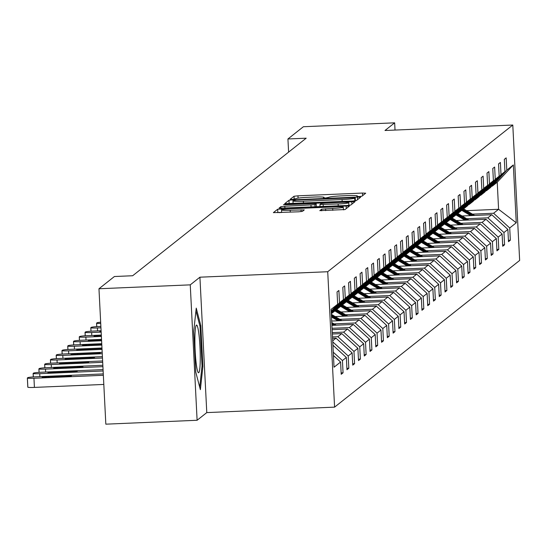 <?xml version="1.0" encoding="UTF-8"?>
<svg xmlns="http://www.w3.org/2000/svg" width="547" height="547" viewBox="0 0 547 547"><rect width="100%" height="100%" fill="white"/><g stroke="black" fill="none" stroke-linecap="round" stroke-linejoin="round"><path stroke-width="0.82" d="M359.092 196.558L361.854 196.25L365.711 193.194L362.49 193.057L297.978 195.819L294.026 196.257L290.17 199.313L292.426 199.409L295.688 198.705A11.542 0.868 -2.9 0 1 308.317 197.289L313.698 197.064A11.542 0.868 -2.9 0 1 324.063 197.399A11.542 0.868 -2.9 0 1 324.002 197.494L323.489 197.911L325.759 197.98L329.02 197.276A11.542 0.868 -2.9 0 1 341.649 195.867L347.03 195.635A11.542 0.868 -2.9 0 1 357.396 195.976A11.542 0.868 -2.9 0 1 357.335 196.065L356.822 196.482L359.092 196.558M319.81 210.629L345.075 209.549L349.376 206.123L346.142 206.021L277.678 209.221L273.377 212.639L298.477 211.812L302.423 211.374L304.276 209.891L290.197 210.246A9.648 0.725 -2.9 0 1 281.527 209.966A9.648 0.725 -2.9 0 1 292.139 208.708L334.607 206.889A9.648 0.725 -2.9 0 1 343.277 207.176A9.648 0.725 -2.9 0 1 332.665 208.434L321.643 209.173L319.81 210.684M199.922 277.192L190.253 284.857L98.966 288.761L105.831 424.171L197.111 420.267L206.78 412.602L334.586 407.139L327.721 271.729L199.922 277.192L206.78 412.602M395.023 130.063L394.661 122.829L384.992 130.494L512.792 125.031L327.721 271.729M394.661 122.829L303.373 126.733L287.934 138.972L288.604 152.134M98.966 288.761L114.405 276.522L132.661 275.743L306.19 138.186L287.934 138.972M352.418 201.043L356.364 200.599L360.644 197.207L357.423 197.07L292.912 199.826L288.966 200.27L284.666 203.696L352.418 201.043M355.003 201.679L350.723 205.07L346.771 205.515L279.018 208.168L280.871 206.684L284.816 206.246L314.928 204.687L316.166 203.689L312.925 203.587L285.684 204.749L283.414 204.681L286.19 204.352L355.003 201.679M190.253 284.857L197.111 420.267M331.208 311.305L337.656 304.207L337.034 291.948L338.887 290.478L339.509 302.737L343.427 299.633L342.805 287.373L344.651 285.903L345.273 298.17L349.191 295.059L348.576 282.799L350.422 281.336L351.044 293.595L354.962 290.484L354.34 278.225L356.193 276.761L356.808 289.021L360.733 285.917L360.111 273.657L361.957 272.187L362.579 284.447L366.497 281.343L365.875 269.083L367.728 267.62L368.35 279.879L372.268 276.768L371.645 264.509L373.492 263.045L374.114 275.305L378.039 272.201L377.416 259.934L379.262 258.471L379.885 270.731L383.803 267.627L383.18 255.367L385.033 253.897L385.656 266.157L389.573 263.052L388.951 250.793L390.797 249.329L391.42 261.589L395.337 258.478L394.722 246.218L396.568 244.755L397.19 257.015L401.108 253.911L400.486 241.651L402.339 240.181L402.954 252.44L406.879 249.336L406.257 237.077L408.103 235.607L408.725 247.873L412.643 244.762L412.021 232.502L413.874 231.039L414.496 243.299L418.414 240.188L417.792 227.928L419.638 226.465L420.26 238.724L424.185 235.62L423.563 223.361L425.409 221.891L426.031 234.15L429.949 231.046L429.327 218.786L431.18 217.323L431.802 229.583L435.72 226.472L435.097 214.212L436.944 212.749L437.566 225.008L441.484 221.904L440.868 209.638L442.714 208.175L443.337 220.434L447.255 217.33L446.632 205.07L448.485 203.6L449.101 215.86L453.025 212.756L452.403 200.496L454.249 199.033L454.872 211.292L458.789 208.181L458.174 195.922L460.02 194.458L460.642 206.718L464.56 203.614L463.938 191.354L465.791 189.884L466.406 202.144L470.331 199.04L469.709 186.78L471.555 185.31L472.177 197.576L476.095 194.465L475.473 182.206L477.326 180.742L477.948 193.002L481.866 189.891L481.244 177.631L483.09 176.168L483.712 188.428L487.63 185.324L487.015 173.064L488.861 171.594L489.483 183.854L493.401 180.749L492.779 168.49L494.632 167.026L495.254 179.286L499.172 176.175L498.549 163.915L500.396 162.452L501.018 174.712L504.936 171.601L504.32 159.341L506.166 157.878L506.789 170.138L513.332 164.948L516.259 222.773L509.715 227.962L510.337 240.222L508.491 241.685L507.869 229.425L503.951 232.537L504.566 244.796L502.72 246.259L502.098 234L498.18 237.111L498.802 249.37L496.949 250.834L496.334 238.574L492.409 241.678L493.032 253.938L491.185 255.408L490.563 243.148L486.645 246.253L487.268 258.512L485.415 259.975L484.792 247.716L480.875 250.827L481.497 263.086L479.644 264.55L479.028 252.29L475.104 255.394L475.726 267.654L473.88 269.124L473.258 256.864L469.34 259.969L469.962 272.228L468.109 273.698L467.487 261.432L463.569 264.543L464.191 276.803L462.345 278.266L461.723 266.006L457.805 269.117L458.42 281.377L456.574 282.84L455.952 270.58L452.034 273.685L452.656 285.944L450.803 287.414L450.181 275.155L446.263 278.259L446.885 290.519L445.039 291.982L444.417 279.722L440.499 282.833L441.114 295.093L439.268 296.556L438.646 284.296L434.728 287.407L435.35 299.667L433.498 301.13L432.882 288.871L428.957 291.975L429.58 304.235L427.733 305.705L427.111 293.445L423.193 296.549L423.816 308.809L421.963 310.272L421.34 298.012L417.423 301.123L418.045 313.383L416.199 314.846L415.576 302.587L411.652 305.691L412.274 317.957L410.428 319.421L409.806 307.161L405.888 310.265L406.51 322.525L404.657 323.995L404.035 311.728L400.117 314.84L400.739 327.099L398.893 328.562L398.271 316.303L394.353 319.414L394.968 331.673L393.122 333.137L392.5 320.877L388.582 323.981L389.204 336.241L387.351 337.711L386.736 325.451L382.811 328.556L383.433 340.815L381.587 342.278L380.965 330.019L377.047 333.13L377.669 345.389L375.816 346.853L375.194 334.593L371.276 337.704L371.898 349.964L370.052 351.427L369.43 339.167L365.505 342.272L366.128 354.531L364.281 356.001L363.659 343.742L359.741 346.846L360.364 359.106L358.511 360.569L357.888 348.309L353.971 351.42L354.593 363.68L352.747 365.143L352.124 352.883L348.207 355.988L348.822 368.254L346.976 369.717L346.354 357.458L342.436 360.562L343.058 372.822L341.205 374.292L340.59 362.025L334.039 367.215L331.113 309.39L337.656 304.207M334.586 407.139L519.65 260.44L512.792 125.031M333.28 352.206L342.436 360.562M332.925 345.191L346.354 357.458M331.236 311.845L339.509 302.737M331.297 312.987L343.427 299.633M332.706 340.788L336.008 338.169L332.576 338.313M332.761 341.889L348.207 355.988M336.008 338.169L352.124 352.883M349.191 295.059L334.634 311.086L331.332 313.704M331.325 313.527L345.273 298.17M332.357 333.998L341.779 333.595L337.855 336.706L332.508 336.931M337.855 336.706L353.971 351.42M341.779 333.595L357.888 348.309M354.962 290.484L340.405 306.511L336.487 309.623L351.044 293.595M335.947 309.643L336.487 309.623M332.138 329.684L347.543 329.02L343.625 332.132L332.289 332.617M343.625 332.132L359.741 346.846M347.543 329.02L363.659 343.742M360.733 285.917L346.176 301.944L342.251 305.048L356.808 289.021M341.718 305.069L342.251 305.048M331.92 325.369L353.314 324.453L349.396 327.557L332.07 328.296M349.396 327.557L365.505 342.272M353.314 324.453L369.43 339.167M366.497 281.343L351.94 297.37L348.022 300.474L362.579 284.447M347.482 300.501L348.022 300.474M331.701 321.048L359.078 319.879L355.16 322.983L334.026 323.892M355.16 322.983L371.276 337.704M359.078 319.879L375.194 334.593M372.268 276.768L357.711 292.795L353.793 295.906L368.35 279.879M353.253 295.927L353.793 295.906M335.188 316.576L364.849 315.304L360.931 318.416L339.796 319.318M360.931 318.416L377.047 333.13M364.849 315.304L380.965 330.019M378.039 272.201L363.475 288.221L359.557 291.332L374.114 275.305M359.017 291.353L359.557 291.332M340.952 312.002L370.62 310.737L366.702 313.841L345.567 314.744M366.702 313.841L382.811 328.556M370.62 310.737L386.736 325.451M383.803 267.627L369.246 283.654L365.328 286.758L379.885 270.731M364.787 286.778L365.328 286.758M346.723 307.428L376.384 306.163L372.466 309.267L351.331 310.17M372.466 309.267L388.582 323.981M376.384 306.163L392.5 320.877M389.573 263.052L375.016 279.079L371.098 282.184L385.656 266.157M370.558 282.211L371.098 282.184M352.494 302.86L382.155 301.588L378.237 304.693L357.102 305.602M378.237 304.693L394.353 319.414M382.155 301.588L398.271 316.303M395.337 258.478L380.78 274.505L376.862 277.616L391.42 261.589M376.322 277.637L376.862 277.616M358.258 298.286L387.926 297.014L384.001 300.125L362.866 301.028M384.001 300.125L400.117 314.84M387.926 297.014L404.035 311.728M401.108 253.911L386.551 269.938L382.633 273.042L397.19 257.015M382.093 273.062L382.633 273.042M364.028 293.712L393.69 292.447L389.772 295.551L368.637 296.453M389.772 295.551L405.888 310.265M393.69 292.447L409.806 307.161M406.879 249.336L392.322 265.363L388.397 268.468L402.954 252.44M387.864 268.495L388.397 268.468M369.799 289.137L399.46 287.872L395.543 290.977L374.408 291.879M395.543 290.977L411.652 305.691M399.46 287.872L415.576 302.587M412.643 244.762L398.086 260.789L394.168 263.893L408.725 247.873M393.628 263.921L394.168 263.893M375.563 284.57L405.231 283.298L401.307 286.409L380.172 287.312M401.307 286.409L417.423 301.123M405.231 283.298L421.34 298.012M418.414 240.188L403.857 256.215L399.939 259.326L414.496 243.299M399.399 259.346L399.939 259.326M381.334 279.996L410.995 278.724L407.077 281.835L385.943 282.737M407.077 281.835L423.193 296.549M410.995 278.724L427.111 293.445M424.185 235.62L409.628 251.647L405.703 254.752L420.26 238.724M405.17 254.772L405.703 254.752M387.105 275.421L416.766 274.156L412.848 277.261L391.714 278.163M412.848 277.261L428.957 291.975M416.766 274.156L432.882 288.871M429.949 231.046L415.392 247.073L411.474 250.177L426.031 234.15M410.934 250.205L411.474 250.177M392.869 270.854L422.53 269.582L418.612 272.686L397.478 273.596M418.612 272.686L434.728 287.407M422.53 269.582L438.646 284.296M435.72 226.472L421.163 242.499L417.245 245.61L431.802 229.583M416.705 245.63L417.245 245.61M398.64 266.28L428.301 265.008L424.383 268.119L403.248 269.021M424.383 268.119L440.499 282.833M428.301 265.008L444.417 279.722M441.484 221.904L426.927 237.924L423.009 241.036L437.566 225.008M422.469 241.056L423.009 241.036M404.404 261.705L434.072 260.44L430.147 263.545L409.012 264.447M430.147 263.545L446.263 278.259M434.072 260.44L450.181 275.155M447.255 217.33L432.698 233.357L428.78 236.461L443.337 220.434M428.239 236.482L428.78 236.461M410.175 257.131L439.836 255.866L435.918 258.97L414.783 259.873M435.918 258.97L452.034 273.685M439.836 255.866L455.952 270.58M453.025 212.756L438.468 228.783L434.544 231.887L449.101 215.86M434.01 231.914L434.544 231.887M415.946 252.564L445.607 251.292L441.689 254.396L420.554 255.305M441.689 254.396L457.805 269.117M445.607 251.292L461.723 266.006M458.789 208.181L444.232 224.208L440.314 227.32L454.872 211.292M439.774 227.34L440.314 227.32M421.71 247.989L451.378 246.718L447.453 249.829L426.318 250.731M447.453 249.829L463.569 264.543M451.378 246.718L467.487 261.432M464.56 203.614L450.003 219.641L446.085 222.745L460.642 206.718M445.545 222.766L446.085 222.745M427.481 243.415L457.142 242.15L453.224 245.254L432.089 246.157M453.224 245.254L469.34 259.969M457.142 242.15L473.258 256.864M470.331 199.04L455.774 215.067L451.849 218.171L466.406 202.144M451.316 218.198L451.849 218.171M433.251 238.841L462.912 237.576L458.995 240.68L437.86 241.583M458.995 240.68L475.104 255.394M462.912 237.576L479.028 252.29M476.095 194.465L461.538 210.492L457.62 213.597L472.177 197.576M457.08 213.624L457.62 213.597M439.015 234.273L468.676 233.001L464.759 236.113L443.624 237.015M464.759 236.113L480.875 250.827M468.676 233.001L484.792 247.716M481.866 189.891L467.309 205.918L463.391 209.029L477.948 193.002M462.851 209.05L463.391 209.029M444.786 229.699L474.447 228.427L470.529 231.538L449.395 232.441M470.529 231.538L486.645 246.253M474.447 228.427L490.563 243.148M487.63 185.324L473.073 201.351L469.155 204.455L483.712 188.428M468.615 204.475L469.155 204.455M450.55 225.125L480.218 223.86L476.293 226.964L455.166 227.867M476.293 226.964L492.409 241.678M480.218 223.86L496.334 238.574M493.401 180.749L478.844 196.776L474.926 199.881L489.483 183.854M474.386 199.908L474.926 199.881M456.321 220.55L485.982 219.285L482.064 222.39L460.93 223.299M482.064 222.39L498.18 237.111M485.982 219.285L502.098 234M499.172 176.175L484.615 192.202L480.69 195.313L495.254 179.286M480.157 195.334L480.69 195.313M462.092 215.983L491.753 214.711L487.835 217.822L466.7 218.725M487.835 217.822L503.951 232.537M491.753 214.711L507.869 229.425M504.936 171.601L490.379 187.628L486.461 190.739L501.018 174.712M485.921 190.759L486.461 190.739M466.598 210.657L498.591 209.289L493.599 213.248L472.464 214.15M493.599 213.248L509.715 227.962M516.259 222.773L498.591 209.289L497.223 182.206L492.232 186.165L506.789 170.138M491.691 186.185L492.232 186.165M497.223 182.206L513.332 164.948M333.451 355.509L340.59 362.025M508.416 240.304L510.337 240.222M502.652 244.878L504.566 244.796M496.881 249.453L498.802 249.37M491.11 254.02L493.032 253.938M485.346 258.594L487.268 258.512M479.575 263.169L481.497 263.086M473.811 267.736L475.726 267.654M468.041 272.31L469.962 272.228M462.27 276.885L464.191 276.803M456.506 281.459L458.42 281.377M450.735 286.026L452.656 285.944M444.964 290.601L446.885 290.519M439.2 295.175L441.114 295.093M433.429 299.749L435.35 299.667M427.665 304.317L429.58 304.235M421.894 308.891L423.816 308.809M416.123 313.465L418.045 313.383M410.359 318.039L412.274 317.957M404.589 322.607L406.51 322.525M398.818 327.181L400.739 327.099M393.054 331.755L394.968 331.673M387.283 336.323L389.204 336.241M381.519 340.897L383.433 340.815M375.748 345.472L377.669 345.389M369.977 350.046L371.898 349.964M364.213 354.613L366.128 354.531M358.442 359.188L360.364 359.106M352.671 363.762L354.593 363.68M346.907 368.336L348.822 368.254M341.137 372.904L343.058 372.822M202.91 366.463L200.838 325.677L196.243 308.118L193.706 331.338L195.771 372.117L200.373 389.676L202.91 366.463L201.973 366.497M293.13 203.491L290.334 203.696M355.229 197.734L296.344 200.065L293.055 200.79A11.542 0.868 -2.9 0 0 293.001 200.886A11.542 0.868 -2.9 0 0 303.366 201.221L342.073 199.566A11.542 0.868 -2.9 0 0 354.702 198.151L355.229 197.734L355.386 200.811M316.316 206.732L320.036 206.568M348.87 205.337L349.533 205.31M338.135 203.963A9.648 0.725 -2.9 0 0 348.74 202.705A9.648 0.725 -2.9 0 0 340.077 202.424L325.109 203.067L321.164 203.505L319.927 204.503L338.135 203.963L338.231 205.877M281.657 212.441L279.045 212.646M343.892 209.781L343.407 209.802M199.846 325.725L200.838 325.677M474.639 215.443L463.589 208.872M470.618 215.614L461.702 210.315M473.114 215.511L462.639 209.282M462.277 209.679L472.15 215.552M468.875 220.017L457.818 213.439M464.847 220.188L455.938 214.882M467.343 220.085L456.875 213.85M456.513 214.253L466.379 220.126M463.104 224.591L452.054 218.014M459.083 224.762L450.167 219.456M461.579 224.653L451.104 218.424M450.742 218.827L460.608 224.694M200.257 359.174A23.883 2.489 87.6 0 0 198.93 334.354A23.883 2.489 87.6 0 0 196.12 325.479A23.883 2.489 87.6 0 0 194.889 338.689A23.883 2.489 87.6 0 0 198.13 372.418A23.883 2.489 87.6 0 0 200.257 359.174M195.942 310.833L200.031 326.436L202.034 365.943L199.717 387.173M457.333 229.159L446.284 222.588M453.313 229.337L444.396 224.031M455.808 229.227L445.333 222.998M444.971 223.395L454.844 229.268M451.569 233.733L440.513 227.155M447.542 233.904L438.632 228.605M450.037 233.801L439.569 227.573M439.207 227.969L449.073 233.843M445.798 238.307L434.749 231.73M441.778 238.478L432.862 233.172M444.273 238.369L433.798 232.14M433.436 232.543L443.302 238.417M440.034 242.882L428.978 236.304M436.007 243.053L427.091 237.747M438.503 242.943L428.034 236.714M427.665 237.111L437.538 242.984M434.263 247.449L423.207 240.878M430.243 247.627L421.327 242.321M432.732 247.517L422.263 241.289M421.901 241.685L431.768 247.559M428.492 252.023L417.443 245.446M424.472 252.194L415.556 246.895M426.968 252.092L416.493 245.856M416.13 246.259L426.004 252.133M422.728 256.598L411.672 250.02M418.701 256.769L409.785 251.463M421.197 256.659L410.729 250.43M410.366 250.834L420.233 256.7M416.958 261.172L405.908 254.594M412.937 261.343L404.021 256.037M415.426 261.234L404.958 255.005M404.595 255.401L414.462 261.275M411.187 265.739L400.137 259.169M407.166 265.91L398.25 260.611M409.662 265.808L399.187 259.579M398.825 259.975L408.698 265.849M405.423 270.314L394.366 263.736M401.395 270.485L392.486 265.179M403.891 270.382L393.423 264.146M393.061 264.55L402.927 270.423M399.652 274.888L388.602 268.31M395.631 275.059L386.715 269.753M398.127 274.95L387.652 268.721M387.29 269.124L397.156 274.991M393.888 279.455L382.832 272.885M389.861 279.633L380.944 274.327M392.356 279.524L381.888 273.295M381.519 273.691L391.392 279.565M388.117 284.03L377.061 277.452M384.097 284.201L375.18 278.902M386.585 284.098L376.117 277.869M375.755 278.266L385.621 284.139M382.346 288.604L371.297 282.026M378.326 288.775L369.41 283.469M380.821 288.666L370.346 282.437M369.984 282.84L379.857 288.713M376.582 293.178L365.526 286.601M372.555 293.349L363.639 288.043M375.051 293.24L364.582 287.011M364.22 287.407L374.086 293.281M100.662 322.21A7.35 0.554 -2.9 0 0 96.976 322.819L96.607 323.113A7.35 0.554 -2.9 0 0 96.573 323.174A7.35 0.554 -2.9 0 0 100.723 323.462M100.949 327.81L97.4 327.961A7.35 0.554 -2.9 0 1 90.802 327.749A7.35 0.554 -2.9 0 1 90.836 327.687L91.205 327.393A7.35 0.554 -2.9 0 1 99.253 326.497L100.874 326.429M370.811 297.746L359.762 291.175M366.791 297.924L357.875 292.618M369.28 297.814L358.811 291.585M358.449 291.982L368.316 297.855M101.168 332.125L91.636 332.535A7.35 0.554 -2.9 0 1 85.031 332.316A7.35 0.554 -2.9 0 1 85.072 332.261L85.441 331.967A7.35 0.554 -2.9 0 1 93.482 331.065L101.092 330.744M365.04 302.32L353.991 295.742M361.02 302.491L352.104 297.192M363.516 302.388L353.041 296.153M352.678 296.556L362.552 302.429M101.12 331.195A5.88 0.438 -2.9 0 0 99.834 331.537A5.88 0.438 -2.9 0 0 101.147 331.749M101.386 336.439L85.865 337.109A7.35 0.554 -2.9 0 1 79.267 336.89A7.35 0.554 -2.9 0 1 79.301 336.829L79.671 336.542A7.35 0.554 -2.9 0 1 87.711 335.639L101.311 335.058M359.276 306.894L348.22 300.317M355.249 307.065L346.34 301.759M357.745 306.956L347.277 300.727M346.914 301.13L356.781 306.997M101.325 335.311L100.525 335.345A5.88 0.438 -2.9 0 0 94.063 336.111A5.88 0.438 -2.9 0 0 99.342 336.282L101.373 336.193M101.605 340.76L80.094 341.677A7.35 0.554 -2.9 0 1 73.496 341.465A7.35 0.554 -2.9 0 1 73.53 341.403L73.907 341.109A7.35 0.554 -2.9 0 1 81.947 340.213L101.53 339.372M353.506 311.469L342.456 304.891M349.485 311.64L340.569 306.334M351.981 311.53L341.506 305.301M341.143 305.698L351.01 311.571M101.544 339.625L94.761 339.913A5.88 0.438 -2.9 0 0 88.293 340.678A5.88 0.438 -2.9 0 0 93.578 340.849L101.592 340.507M101.824 345.075L74.33 346.251A7.35 0.554 -2.9 0 1 67.725 346.039A7.35 0.554 -2.9 0 1 67.766 345.977L68.136 345.683A7.35 0.554 -2.9 0 1 76.177 344.788L101.749 343.694M347.742 316.036L336.685 309.465M343.714 316.207L334.798 310.908M346.21 316.104L335.735 309.875M335.373 310.272L345.246 316.145M101.763 343.94L88.99 344.487A5.88 0.438 -2.9 0 0 82.529 345.253A5.88 0.438 -2.9 0 0 87.807 345.424L101.81 344.829M102.043 349.389L68.56 350.825A7.35 0.554 -2.9 0 1 61.961 350.606A7.35 0.554 -2.9 0 1 61.996 350.552L62.365 350.258A7.35 0.554 -2.9 0 1 70.413 349.355L101.968 348.008M341.971 320.61L331.359 314.299M337.95 320.781L331.496 316.945M340.439 320.679L331.414 315.304M331.441 315.94L339.475 320.72M101.981 348.268A5.88 0.438 -2.9 0 0 100.751 348.309L83.219 349.061A5.88 0.438 -2.9 0 0 76.758 349.827A5.88 0.438 -2.9 0 0 82.036 349.998L99.568 349.246A5.88 0.438 -2.9 0 0 102.022 349.102M102.262 353.711L62.796 355.393A7.35 0.554 -2.9 0 1 56.191 355.181A7.35 0.554 -2.9 0 1 56.232 355.119L56.601 354.825A7.35 0.554 -2.9 0 1 64.642 353.93L102.186 352.323M336.2 325.185L331.776 322.552M334.675 325.246L331.831 323.557M331.865 324.193L333.704 325.287M76.272 354.572L93.797 353.82A5.88 0.438 -2.9 0 0 100.258 353.054A5.88 0.438 -2.9 0 0 94.98 352.883L77.455 353.629A5.88 0.438 -2.9 0 0 70.987 354.401A5.88 0.438 -2.9 0 0 76.272 354.572M102.474 358.025L57.025 359.967A7.35 0.554 -2.9 0 1 50.427 359.755A7.35 0.554 -2.9 0 1 50.461 359.694L50.83 359.4A7.35 0.554 -2.9 0 1 58.871 358.504L102.405 356.644M70.501 359.14L88.026 358.394A5.88 0.438 -2.9 0 0 94.494 357.629A5.88 0.438 -2.9 0 0 89.209 357.458L71.684 358.203A5.88 0.438 -2.9 0 0 65.223 358.969A5.88 0.438 -2.9 0 0 70.501 359.14M102.692 362.34L51.254 364.541A7.35 0.554 -2.9 0 1 44.656 364.329A7.35 0.554 -2.9 0 1 44.69 364.268L45.059 363.974A7.35 0.554 -2.9 0 1 53.107 363.078L102.624 360.958M64.731 363.714L82.262 362.962A5.88 0.438 -2.9 0 0 88.723 362.196A5.88 0.438 -2.9 0 0 83.445 362.025L65.913 362.777A5.88 0.438 -2.9 0 0 59.452 363.543A5.88 0.438 -2.9 0 0 64.731 363.714M102.911 366.654L45.49 369.116A7.35 0.554 -2.9 0 1 38.885 368.897A7.35 0.554 -2.9 0 1 38.926 368.842L39.295 368.548A7.35 0.554 -2.9 0 1 47.336 367.646L102.843 365.273M58.967 368.288L76.491 367.536A5.88 0.438 -2.9 0 0 82.953 366.77A5.88 0.438 -2.9 0 0 77.674 366.599L60.149 367.352A5.88 0.438 -2.9 0 0 53.688 368.117A5.88 0.438 -2.9 0 0 58.967 368.288M103.13 370.975L39.719 373.683A7.35 0.554 -2.9 0 1 33.121 373.471A7.35 0.554 -2.9 0 1 33.155 373.41L33.524 373.116A7.35 0.554 -2.9 0 1 41.565 372.22L103.062 369.587M53.196 372.863L70.727 372.11A5.88 0.438 -2.9 0 0 77.189 371.345A5.88 0.438 -2.9 0 0 71.91 371.174L54.379 371.919A5.88 0.438 -2.9 0 0 47.917 372.685A5.88 0.438 -2.9 0 0 53.196 372.863M103.349 375.29L33.948 378.257A7.35 0.554 -2.9 0 1 27.35 378.045A7.35 0.554 -2.9 0 1 27.384 377.984L27.76 377.69A7.35 0.554 -2.9 0 1 35.801 376.794L103.28 373.909M103.814 384.438L34.413 387.406A7.35 0.554 177.1 0 1 27.815 387.194A7.35 0.554 177.1 0 1 27.849 387.132L27.391 378.1M47.432 377.43L64.956 376.685A5.88 0.438 -2.9 0 0 71.418 375.919A5.88 0.438 -2.9 0 0 66.139 375.741L48.615 376.493A5.88 0.438 -2.9 0 0 42.146 377.259A5.88 0.438 -2.9 0 0 47.432 377.43M357.362 196.571L357.335 196.065M324.029 198L324.002 197.494M294.183 199.286L294.026 196.257M298.094 198.137L297.978 195.819M362.62 195.641L362.49 193.057M289.137 203.744L288.966 200.27M293.096 203.491L292.912 199.826M357.56 199.655L357.423 197.07M303.462 203.135L303.366 201.221M342.169 201.481L342.073 199.566M354.839 200.872L354.702 198.151M280.953 208.311L280.871 206.684M284.912 208.161L284.816 206.246M311.079 207.04L310.983 205.125M315.038 206.869L314.928 204.687M316.303 206.821L316.145 203.723M286.211 204.728L286.19 204.352M351.912 204.127L351.783 201.542M320.057 206.657L319.947 204.53M323.263 206.52L323.168 204.605M321.725 210.8L321.643 209.173M325.684 210.65L325.588 208.735M332.767 210.349L332.665 208.434M290.293 212.161L290.197 210.246M301.13 211.621L301.035 209.781M277.855 212.694L277.678 209.221M281.678 209.829L281.623 208.776M346.272 208.605L346.142 206.021M96.614 323.229L96.785 326.634M97.4 327.961L97.551 330.894M90.843 327.803L91.014 331.202M91.636 332.535L91.78 335.468M85.079 332.378L85.25 335.776M85.865 337.109L86.016 340.036M79.308 336.945L79.479 340.35M100.573 336.227L100.525 335.345M80.094 341.677L80.245 344.61M73.537 341.519L73.715 344.925M94.802 340.802L94.761 339.913M74.33 346.251L74.474 349.184M67.773 346.094L67.944 349.492M89.038 345.376L88.99 344.487M68.56 350.825L68.71 353.759M62.002 350.661L62.173 354.066M83.267 349.943L83.219 349.061M100.792 349.184L100.751 348.309M62.796 355.393L62.939 358.326M56.232 355.235L56.409 358.641M77.496 354.518L77.455 353.629M95.028 353.759L94.98 352.883M57.025 359.967L57.175 362.9M50.468 359.81L50.639 363.215M71.732 359.092L71.684 358.203M89.257 358.333L89.209 357.458M51.254 364.541L51.404 367.475M44.697 364.384L44.868 367.782M65.961 363.659L65.913 362.777M83.486 362.9L83.445 362.025M45.49 369.116L45.633 372.049M38.933 368.952L39.104 372.357M60.191 368.234L60.149 367.352M77.722 367.475L77.674 366.599M39.719 373.683L39.869 376.616M33.162 373.526L33.333 376.931M54.426 372.808L54.379 371.919M71.951 372.049L71.91 371.174M33.948 378.257L34.413 387.406M48.656 377.382L48.615 376.493M66.18 376.623L66.139 375.741M357.423 196.578L357.396 195.976M324.091 198L324.063 197.399M355.4 200.811L355.242 197.713M293.137 203.573L293.001 200.886M316.323 206.814L316.166 203.689M348.877 205.378L348.74 202.705M320.036 206.657L319.927 204.503M343.407 209.836L343.277 207.176M281.657 212.53L281.527 209.966M96.573 323.174L96.744 326.634M90.802 327.749L90.98 331.208M85.031 332.316L85.209 335.783M79.267 336.89L79.438 340.35M73.496 341.465L73.674 344.925M67.725 346.039L67.903 349.499M61.961 350.606L62.132 354.073M56.191 355.181L56.368 358.641M50.427 359.755L50.597 363.215M44.656 364.329L44.833 367.789M38.885 368.897L39.063 372.357M33.121 373.471L33.292 376.931M27.35 378.045L27.815 387.194"/></g></svg>
